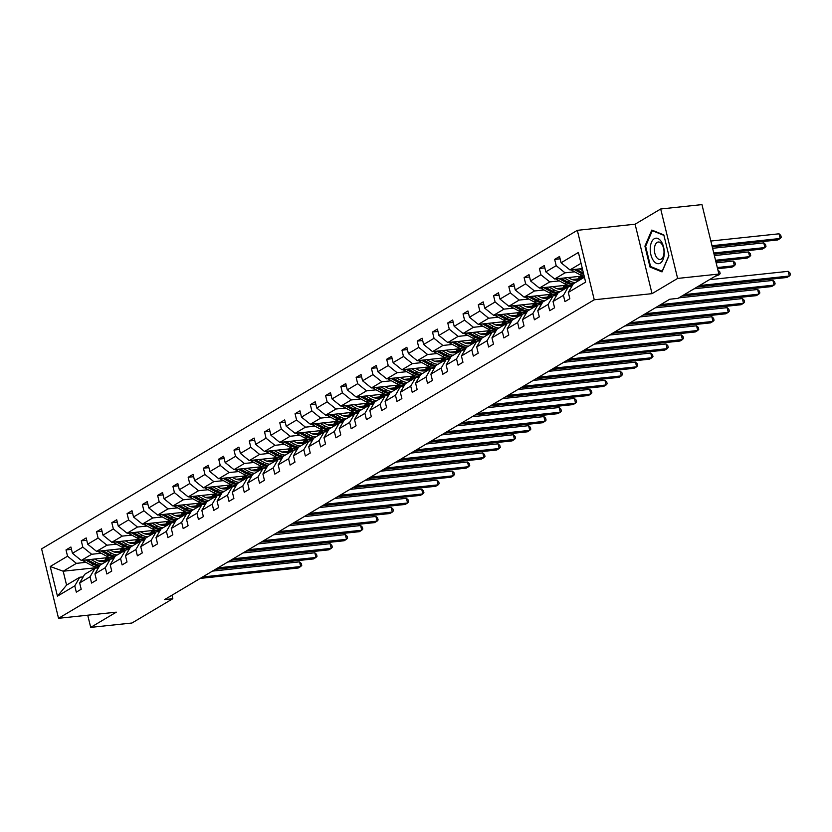 <?xml version="1.0" encoding="UTF-8"?>
<svg xmlns="http://www.w3.org/2000/svg" width="832" height="832" viewBox="0 0 832 832"><rect width="100%" height="100%" fill="white"/><g stroke="black" fill="none" stroke-linecap="round" stroke-linejoin="round"><path stroke-width="1.25" d="M577.325 230.339L41.6 548.86L58.531 618.301L594.256 299.78L577.325 230.339L635.097 224.203L652.028 293.654L677.622 278.429L660.691 208.988L635.097 224.203M660.691 208.988L701.958 204.61L718.89 274.05L677.622 278.429M87.724 615.202L90.698 627.39L131.966 623.012L172.827 598.718L171.974 595.192M104.832 560.342L98.686 560.986M85.956 562.338L76.398 563.358L63.18 571.21L50.222 566.509L67.548 556.213L66.009 549.921L71.469 549.338M98.675 567.445L63.18 571.21L66.57 585.104L79.778 577.242L83.2 576.878M76.398 563.358L67.548 556.213M101.223 553.259L91.666 554.278L81.297 560.446L72.436 553.301L70.907 547.009L66.009 549.921M72.436 553.301L82.815 547.134L81.286 540.842L86.746 540.259M116.49 544.18L106.943 545.199L96.564 551.366L87.703 544.222L86.174 537.93L81.286 540.842M87.703 544.222L98.082 538.054L96.554 531.762L102.014 531.18M131.758 535.101L122.21 536.12L111.831 542.287L102.981 535.142L101.442 528.85L96.554 531.762M102.981 535.142L113.35 528.975L111.821 522.683L117.281 522.101M147.035 526.022L137.478 527.041L127.098 533.208L118.248 526.063L116.719 519.771L111.821 522.683M118.248 526.063L128.627 519.896L127.088 513.604L132.558 513.022M162.302 516.942L152.745 517.962L142.376 524.129L133.515 516.984L131.986 510.692L127.088 513.604M133.515 516.984L143.894 510.817L142.366 504.525L147.826 503.942M177.57 507.874L168.022 508.882L157.643 515.05L148.793 507.905L147.254 501.613L142.366 504.525M148.793 507.905L159.162 501.738L157.633 495.446L163.093 494.863M192.847 498.794L183.29 499.803L172.91 505.97L164.06 498.826L162.531 492.534L157.633 495.446M164.06 498.826L174.439 492.658L172.9 486.366L178.36 485.784M208.114 489.715L198.557 490.724L188.188 496.891L179.327 489.746L177.798 483.454L172.9 486.366M179.327 489.746L189.706 483.579L188.167 477.287L193.638 476.705M223.382 480.636L213.824 481.645L203.455 487.812L194.594 480.667L193.066 474.375L188.167 477.287M194.594 480.667L204.974 474.5L203.445 468.208L208.905 467.636M238.649 471.557L229.102 472.566L218.722 478.733L209.872 471.588L208.333 465.296L203.445 468.208M209.872 471.588L220.241 465.421L218.712 459.129L224.172 458.557M253.926 462.478L244.369 463.486L233.99 469.654L225.139 462.509L223.61 456.217L218.712 459.129M225.139 462.509L235.518 456.342L233.979 450.05L239.45 449.478M269.194 453.398L259.636 454.407L249.267 460.574L240.406 453.43L238.878 447.138L233.979 450.05M240.406 453.43L250.786 447.262L249.257 440.97L254.717 440.398M284.461 444.319L274.914 445.328L264.534 451.495L255.684 444.35L254.145 438.069L249.257 440.97M255.684 444.35L266.053 438.183L264.524 431.891L269.984 431.319M299.728 435.24L290.181 436.249L279.802 442.416L270.951 435.271L269.412 428.99L264.524 431.891M270.951 435.271L281.33 429.104L279.791 422.812L285.251 422.24M315.006 426.161L305.448 427.17L295.069 433.337L286.218 426.192L284.69 419.91L279.791 422.812M286.218 426.192L296.598 420.025L295.058 413.733L300.529 413.161M330.273 417.082L320.715 418.09L310.346 424.258L301.486 417.113L299.957 410.831L295.058 413.733M301.486 417.113L311.865 410.946L310.336 404.654L315.796 404.082M345.54 408.002L335.993 409.011L325.614 415.178L316.763 408.034L315.224 401.752L310.336 404.654M316.763 408.034L327.132 401.866L325.603 395.574L331.063 395.002M360.818 398.923L351.26 399.932L340.881 406.099L332.03 398.954L330.502 392.673L325.603 395.574M332.03 398.954L342.41 392.787L340.87 386.495L346.341 385.923M376.085 389.844L366.527 390.853L356.158 397.02L347.298 389.875L345.769 383.594L340.87 386.495M347.298 389.875L357.677 383.708L356.148 377.416L361.608 376.844M391.352 380.765L381.805 381.774L371.426 387.941L362.575 380.796L361.036 374.514L356.148 377.416M362.575 380.796L372.944 374.629L371.415 368.337L376.875 367.765M406.619 371.686L397.072 372.694L386.693 378.862L377.842 371.717L376.303 365.435L371.415 368.337M377.842 371.717L388.222 365.55L386.682 359.268L392.142 358.686M421.897 362.606L412.339 363.615L401.96 369.782L393.11 362.638L391.581 356.356L386.682 359.268M393.11 362.638L403.489 356.47L401.95 350.189L407.42 349.606M437.164 353.527L427.606 354.536L417.238 360.714L408.377 353.558L406.848 347.277L401.95 350.189M408.377 353.558L418.756 347.391L417.227 341.11L422.687 340.527M452.431 344.448L442.884 345.457L432.505 351.634L423.654 344.479L422.115 338.198L417.227 341.11M423.654 344.479L434.023 338.312L432.494 332.03L437.954 331.448M467.709 335.369L458.151 336.378L447.772 342.555L438.922 335.4L437.393 329.118L432.494 332.03M438.922 335.4L449.301 329.233L447.762 322.951L453.222 322.369M482.976 326.29L473.418 327.298L463.05 333.476L454.189 326.321L452.66 320.039L447.762 322.951M454.189 326.321L464.568 320.154L463.039 313.872L468.499 313.29M498.243 317.21L488.696 318.219L478.317 324.397L469.466 317.242L467.927 310.96L463.039 313.872M469.466 317.242L479.835 311.074L478.306 304.793L483.766 304.21M513.51 308.131L503.963 309.14L493.584 315.318L484.734 308.162L483.194 301.881L478.306 304.793M484.734 308.162L495.102 301.995L493.574 295.714L499.034 295.131M528.788 299.052L519.23 300.061L508.851 306.238L500.001 299.083L498.472 292.802L493.574 295.714M500.001 299.083L510.38 292.916L508.841 286.634L514.311 286.052M544.055 289.973L534.498 290.982L524.129 297.159L515.268 290.004L513.739 283.722L508.841 286.634M515.268 290.004L525.647 283.837L524.118 277.555L529.578 276.973M559.322 280.894L549.775 281.913L539.396 288.08L530.546 280.925L529.006 274.643L524.118 277.555M530.546 280.925L540.914 274.758L539.386 268.476L544.846 267.894M574.6 271.814L565.042 272.834L554.663 279.001L545.813 271.846L544.284 265.564L539.386 268.476M545.813 271.846L556.192 265.678L554.653 259.397L560.113 258.814M581.048 263.307L569.941 269.922L561.08 262.777L559.551 256.485L554.653 259.397M561.08 262.777L578.406 252.47L585.634 282.121L568.308 292.427L569.847 298.709L564.949 301.621L563.42 295.339L553.041 301.506L554.57 307.788L549.682 310.7L548.142 304.418L537.774 310.586L539.302 316.867L534.404 319.779L532.875 313.498L522.496 319.665L524.035 325.946L519.137 328.858L517.608 322.577L507.229 328.744L508.768 335.026L503.87 337.938L502.341 331.656L491.962 337.823L493.49 344.105L488.602 347.017L487.063 340.735L476.694 346.902L478.223 353.184L473.325 356.096L471.796 349.804L461.417 355.982L462.956 362.263L458.058 365.175L456.529 358.883L446.15 365.061L447.678 371.342L442.79 374.254L441.251 367.962L430.882 374.14L432.411 380.422L427.523 383.334L425.984 377.042L415.605 383.219L417.144 389.501L412.246 392.413L410.717 386.121L400.338 392.298L401.877 398.58L396.978 401.492L395.45 395.2L385.07 401.378L386.599 407.659L381.711 410.571L380.172 404.279L369.803 410.457L371.332 416.738L366.434 419.65L364.905 413.358L354.526 419.526L356.065 425.818L351.166 428.73L349.638 422.438L339.258 428.605L340.787 434.897L335.899 437.809L334.36 431.517L323.991 437.684L325.52 443.976L320.632 446.888L319.093 440.596L308.724 446.763L310.253 453.055L305.354 455.967L303.826 449.675L293.446 455.842L294.986 462.134L290.087 465.046L288.558 458.754L278.179 464.922L279.708 471.214L274.82 474.126L273.281 467.834L262.912 474.001L264.441 480.293L259.542 483.205L258.014 476.913L247.634 483.08L249.174 489.372L244.275 492.284L242.746 485.992L232.367 492.159L233.896 498.451L229.008 501.363L227.469 495.071L217.1 501.238L218.629 507.53L213.741 510.442L212.202 504.15L201.833 510.318L203.362 516.61L198.463 519.522L196.934 513.23L186.555 519.397L188.094 525.689L183.196 528.601L181.667 522.309L171.288 528.476L172.817 534.768L167.929 537.68L166.39 531.388L156.021 537.555L157.55 543.847L152.651 546.759L151.122 540.467L140.743 546.634L142.282 552.926L137.384 555.838L135.855 549.546L125.476 555.714L127.015 562.006L122.117 564.918L120.588 558.626L110.209 564.793L111.738 571.085L106.85 573.986L105.31 567.705L94.942 573.872L96.47 580.164L91.572 583.066L90.043 576.784L79.664 582.951L81.203 589.243L76.305 592.145L74.776 585.863L57.45 596.159L50.222 566.509M718.89 274.05L678.018 298.355L669.76 299.229L164.58 599.591L172.827 598.718M79.664 582.951L84.677 574.33L95.056 568.162L98.467 567.798M95.056 568.162L90.043 576.784M109.647 557.44L81.297 560.446M120.099 551.262L113.953 551.907M91.666 554.278L82.815 547.134M94.942 573.872L99.944 565.25L110.323 559.083L113.734 558.719M110.323 559.083L105.31 567.705M124.925 548.361L96.564 551.366M135.377 542.183L129.23 542.838M106.943 545.199L98.082 538.054M110.209 564.793L115.222 556.171L125.59 550.004L129.002 549.64M125.59 550.004L120.588 558.626M140.192 539.282L111.831 542.287M150.644 533.104L144.498 533.759M122.21 536.12L113.35 528.975M125.476 555.714L130.489 547.102L140.868 540.925L144.279 540.571M140.868 540.925L135.855 549.546M155.459 530.202L127.098 533.208M165.911 524.025L159.765 524.68M137.478 527.041L128.627 519.896M140.743 546.634L145.756 538.023L156.135 531.846L159.546 531.492M156.135 531.846L151.122 540.467M170.726 521.123L142.376 524.129M181.189 514.946L175.042 515.601M152.745 517.962L143.894 510.817M156.021 537.555L161.023 528.944L171.402 522.766L174.814 522.413M171.402 522.766L166.39 531.388M186.004 512.044L157.643 515.05M196.456 505.866L190.31 506.522M168.022 508.882L159.162 501.738M171.288 528.476L176.301 519.865L186.67 513.687L190.091 513.334M186.67 513.687L181.667 522.309M201.271 502.965L172.91 505.97M211.723 496.787L205.577 497.442M183.29 499.803L174.439 492.658M186.555 519.397L191.568 510.786L201.947 504.608L205.358 504.254M201.947 504.608L196.934 513.23M216.538 493.886L188.188 496.891M226.99 487.708L220.844 488.363M198.557 490.724L189.706 483.579M201.833 510.318L206.835 501.706L217.214 495.529L220.626 495.175M217.214 495.529L212.202 504.15M231.816 484.806L203.455 487.812M242.268 478.629L236.122 479.284M213.824 481.645L204.974 474.5M217.1 501.238L222.113 492.627L232.482 486.45L235.893 486.096M232.482 486.45L227.469 495.071M247.083 475.727L218.722 478.733M257.535 469.55L251.389 470.205M229.102 472.566L220.241 465.421M232.367 492.159L237.38 483.548L247.759 477.37L251.17 477.017M247.759 477.37L242.746 485.992M262.35 466.648L233.99 469.654M272.802 460.47L266.656 461.126M244.369 463.486L235.518 456.342M247.634 483.08L252.647 474.469L263.026 468.302L266.438 467.938M263.026 468.302L258.014 476.913M277.618 457.569L249.267 460.574M288.08 451.391L281.934 452.046M259.636 454.407L250.786 447.262M262.912 474.001L267.914 465.39L278.294 459.222L281.705 458.858M278.294 459.222L273.281 467.834M292.895 448.49L264.534 451.495M303.347 442.312L297.201 442.967M274.914 445.328L266.053 438.183M278.179 464.922L283.192 456.31L293.561 450.143L296.982 449.779M293.561 450.143L288.558 458.754M308.162 439.41L279.802 442.416M318.614 433.233L312.468 433.888M290.181 436.249L281.33 429.104M293.446 455.842L298.459 447.231L308.838 441.064L312.25 440.7M308.838 441.064L303.826 449.675M323.43 430.331L295.069 433.337M333.882 424.154L327.735 424.809M305.448 427.17L296.598 420.025M308.724 446.763L313.726 438.152L324.106 431.985L327.517 431.621M324.106 431.985L319.093 440.596M338.707 421.252L310.346 424.258M349.159 415.074L343.013 415.73M320.715 418.09L311.865 410.946M323.991 437.684L329.004 429.073L339.373 422.906L342.784 422.542M339.373 422.906L334.36 431.517M353.974 412.173L325.614 415.178M364.426 405.995L358.28 406.65M335.993 409.011L327.132 401.866M339.258 428.605L344.271 419.994L354.65 413.826L358.062 413.462M354.65 413.826L349.638 422.438M369.242 403.094L340.881 406.099M379.694 396.916L373.547 397.571M351.26 399.932L342.41 392.787M354.526 419.526L359.538 410.914L369.918 404.747L373.329 404.383M369.918 404.747L364.905 413.358M384.509 394.014L356.158 397.02M394.971 387.837L388.825 388.492M366.527 390.853L357.677 383.708M369.803 410.457L374.806 401.835L385.185 395.668L388.596 395.304M385.185 395.668L380.172 404.279M399.786 384.935L371.426 387.941M410.238 378.758L404.092 379.413M381.805 381.774L372.944 374.629M385.07 401.378L390.083 392.756L400.452 386.589L403.874 386.225M400.452 386.589L395.45 395.2M415.054 375.856L386.693 378.862M425.506 369.678L419.359 370.334M397.072 372.694L388.222 365.55M400.338 392.298L405.35 383.677L415.73 377.51L419.141 377.146M415.73 377.51L410.717 386.121M430.321 366.777L401.96 369.782M440.773 360.599L434.626 361.254M412.339 363.615L403.489 356.47M415.605 383.219L420.618 374.598L430.997 368.43L434.408 368.066M430.997 368.43L425.984 377.042M445.598 357.698L417.238 360.714M456.05 351.52L449.904 352.175M427.606 354.536L418.756 347.391M430.882 374.14L435.895 365.518L446.264 359.351L449.675 358.987M446.264 359.351L441.251 367.962M460.866 348.618L432.505 351.634M471.318 342.441L465.171 343.096M442.884 345.457L434.023 338.312M446.15 365.061L451.162 356.439L461.542 350.272L464.953 349.908M461.542 350.272L456.529 358.883M476.133 339.539L447.772 342.555M486.585 333.362L480.438 334.017M458.151 336.378L449.301 329.233M461.417 355.982L466.43 347.36L476.809 341.193L480.22 340.829M476.809 341.193L471.796 349.804M491.4 330.46L463.05 333.476M501.852 324.282L495.716 324.938M473.418 327.298L464.568 320.154M476.694 346.902L481.697 338.281L492.076 332.114L495.487 331.75M492.076 332.114L487.063 340.735M506.678 321.381L478.317 324.397M517.13 315.203L510.983 315.858M488.696 318.219L479.835 311.074M491.962 337.823L496.974 329.202L507.343 323.034L510.765 322.67M507.343 323.034L502.341 331.656M521.945 312.302L493.584 315.318M532.397 306.124L526.25 306.779M503.963 309.14L495.102 301.995M507.229 328.744L512.242 320.122L522.621 313.955L526.032 313.591M522.621 313.955L517.608 322.577M537.212 303.222L508.851 306.238M547.664 297.045L541.518 297.7M519.23 300.061L510.38 292.916M522.496 319.665L527.509 311.043L537.888 304.876L541.299 304.512M537.888 304.876L532.875 313.498M552.479 294.143L524.129 297.159M562.942 287.966L556.795 288.621M534.498 290.982L525.647 283.837M537.774 310.586L542.786 301.964L553.155 295.797L556.566 295.433M553.155 295.797L548.142 304.418M567.757 285.064L539.396 288.08M578.209 278.886L572.062 279.542M549.775 281.913L540.914 274.758M553.041 301.506L558.054 292.885L568.422 286.718L571.844 286.354M568.422 286.718L563.42 295.339M583.024 275.985L554.663 279.001M565.042 272.834L556.192 265.678M568.308 292.427L573.321 283.806L584.438 277.202M90.698 627.39L116.293 612.165L58.531 618.301M652.028 293.654L594.256 299.78M582.338 268.601L569.941 269.922M79.778 577.242L74.776 585.863M57.45 596.159L66.57 585.104M650.021 267.062L662.022 271.898L668.918 255.83L663.822 234.915L651.82 230.069L644.925 246.147L650.021 267.062L651.508 266.895M645.715 246.064L644.925 246.147M699.546 285.553L789.329 276.026L786.885 277.482L697.102 287.009M709.405 279.698L788.185 271.336L789.329 276.026L790.4 274.83L789.942 272.948L788.185 271.336M571.126 269.797A5.231 4.264 59.3 0 0 572.114 270.473L580.081 274.789A15.09 12.324 59.3 0 0 584.21 276.266M579.488 268.902L582.858 270.733M574.163 269.474L581.942 273.686A15.09 12.324 59.3 0 0 583.783 274.518M712.265 246.886L777.733 239.949L780.177 238.493L779.033 233.802L710.84 241.03M583.45 273.156A15.09 12.324 -120.7 0 1 583.118 272.979L576.222 269.256M779.033 233.802L780.79 235.414L781.248 237.297L780.177 238.493L711.984 245.721M684.278 294.632L774.062 285.106L771.618 286.562L681.824 296.088M694.127 288.777L772.918 280.415L774.062 285.106L775.133 283.91L774.675 282.027L772.918 280.415M660.754 304.585L758.794 294.185L756.34 295.641L658.31 306.041M678.86 297.846L757.65 289.494L758.794 294.185L759.855 292.989L759.398 291.106L757.65 289.494M555.859 278.876A5.231 4.264 59.3 0 0 556.847 279.552L564.814 283.868A15.09 12.324 59.3 0 0 572.343 285.48M577.408 280.01A12.532 10.234 59.3 0 0 579.27 276.39M564.221 277.982L569.712 280.956A15.09 12.324 59.3 0 0 575.328 282.62M568.131 277.566L570.388 278.793A12.532 10.234 59.3 0 0 580.112 278.98A12.532 10.234 59.3 0 0 583.086 276.006M558.896 278.554L566.675 282.766A15.09 12.324 59.3 0 0 572.957 284.44M580.83 276.224A12.532 10.234 -120.7 0 1 578.5 279.729M714.033 254.166L762.466 249.028L764.91 247.572L763.766 242.882L712.608 248.3M573.466 283.722A15.09 12.324 -120.7 0 1 567.85 282.058L560.955 278.335M579.145 279.479A12.532 10.234 59.3 0 0 581.745 276.12M763.766 242.882L765.523 244.494L765.981 246.366L764.91 247.572L713.752 253.001M540.592 287.955A5.231 4.264 59.3 0 0 541.57 288.631L549.546 292.947A15.09 12.324 59.3 0 0 557.076 294.559M562.141 289.089A12.532 10.234 59.3 0 0 564.002 285.47M548.954 287.061L554.434 290.035A15.09 12.324 59.3 0 0 560.05 291.699M569.806 286.572A15.09 12.324 59.3 0 0 570.346 285.522M552.864 286.645L555.121 287.872A12.532 10.234 59.3 0 0 564.845 288.059A12.532 10.234 59.3 0 0 567.819 285.085M543.629 287.633L551.408 291.845A15.09 12.324 59.3 0 0 557.679 293.519M565.552 285.303A12.532 10.234 -120.7 0 1 563.233 288.808M715.811 261.435L747.198 258.107L749.642 256.651L748.498 251.961L714.376 255.58M558.199 292.802A15.09 12.324 -120.7 0 1 552.583 291.138L545.688 287.414M563.878 288.558A12.532 10.234 59.3 0 0 566.478 285.199M748.498 251.961L750.256 253.573L750.714 255.445L749.642 256.651L715.52 260.27M664.248 253.77A12.823 6.926 -96.1 0 0 657.862 238.493A12.823 6.926 -96.1 0 0 650.25 248.123A12.823 6.926 -96.1 0 0 656.646 263.401A12.823 6.926 -96.1 0 0 664.248 253.77M663.998 252.678A8.778 4.742 -96.1 0 0 658.278 242.008A8.778 4.742 -96.1 0 0 654.41 248.81A8.778 4.742 -96.1 0 0 660.13 259.47A8.778 4.742 -96.1 0 0 663.998 252.678M668.876 255.642L662.189 271.211L650.572 266.521L645.632 246.262L652.309 230.682L663.936 235.373M653.13 230.599L652.309 230.682M645.486 313.664L743.517 303.264L741.073 304.72L643.032 315.12M655.335 307.809L742.373 298.574L743.517 303.264L744.588 302.068L744.13 300.186L742.373 298.574M525.325 297.024A5.231 4.264 59.3 0 0 526.302 297.71L534.279 302.026A15.09 12.324 59.3 0 0 541.809 303.638M546.874 298.168A12.532 10.234 59.3 0 0 548.735 294.549M533.676 296.14L539.167 299.114A15.09 12.324 59.3 0 0 544.783 300.778M554.528 295.651A15.09 12.324 59.3 0 0 555.079 294.601M537.586 295.724L539.854 296.951A12.532 10.234 59.3 0 0 549.567 297.138A12.532 10.234 59.3 0 0 552.542 294.164M528.351 296.712L536.13 300.924A15.09 12.324 59.3 0 0 542.412 302.598M550.285 294.382A12.532 10.234 -120.7 0 1 547.955 297.887M717.579 268.705L731.921 267.186L734.375 265.73L733.231 261.04L716.154 262.85M542.922 301.881A15.09 12.324 -120.7 0 1 537.306 300.217L530.421 296.494M548.6 297.638A12.532 10.234 59.3 0 0 551.21 294.278M733.231 261.04L734.978 262.652L735.436 264.524L734.375 265.73L717.298 267.54M630.209 322.743L728.25 312.343L725.806 313.799L627.765 324.199M640.068 316.888L727.106 307.653L728.25 312.343L729.321 311.147L728.863 309.265L727.106 307.653M510.047 306.103A5.231 4.264 59.3 0 0 511.035 306.79L519.002 311.106A15.09 12.324 59.3 0 0 526.542 312.718M531.596 307.247A12.532 10.234 59.3 0 0 533.468 303.628M518.409 305.219L523.9 308.194A15.09 12.324 59.3 0 0 529.516 309.858M539.261 304.73A15.09 12.324 59.3 0 0 539.812 303.68M522.319 304.803L524.576 306.03A12.532 10.234 59.3 0 0 534.3 306.218A12.532 10.234 59.3 0 0 537.274 303.243M513.084 305.791L520.863 309.993A15.09 12.324 59.3 0 0 527.145 311.678M535.018 303.462A12.532 10.234 -120.7 0 1 532.688 306.966M714.844 276.453L719.098 274.81L717.922 270.119M527.654 310.96A15.09 12.324 -120.7 0 1 522.038 309.296L515.143 305.562M533.333 306.717A12.532 10.234 59.3 0 0 535.943 303.358M717.954 270.119L719.711 271.731L720.169 273.603L719.098 274.81L717.298 274.997M614.942 331.822L712.982 321.422L710.538 322.878L612.498 333.278M624.801 325.967L711.838 316.732L712.982 321.422L714.054 320.226L713.596 318.344L711.838 316.732M494.78 315.182A5.231 4.264 59.3 0 0 495.768 315.869L503.734 320.185A15.09 12.324 59.3 0 0 511.264 321.797M516.329 316.326A12.532 10.234 59.3 0 0 518.19 312.707M503.142 314.298L508.633 317.273A15.09 12.324 59.3 0 0 514.249 318.937M523.994 313.81A15.09 12.324 59.3 0 0 524.545 312.759M507.052 313.882L509.309 315.11A12.532 10.234 59.3 0 0 519.033 315.297A12.532 10.234 59.3 0 0 522.007 312.322M497.817 314.86L505.596 319.072A15.09 12.324 59.3 0 0 511.878 320.757M519.74 312.541A12.532 10.234 -120.7 0 1 517.421 316.046M512.387 320.039A15.09 12.324 -120.7 0 1 506.771 318.375L499.876 314.642M518.066 315.796A12.532 10.234 59.3 0 0 520.666 312.437M599.674 340.902L697.715 330.502L695.261 331.958L597.23 342.358M609.523 335.046L696.571 325.811L697.715 330.502L698.776 329.306L698.318 327.423L696.571 325.811M479.513 324.262A5.231 4.264 59.3 0 0 480.49 324.948L488.467 329.264A15.09 12.324 59.3 0 0 495.997 330.876M501.062 325.406A12.532 10.234 59.3 0 0 502.923 321.786M487.864 323.378L493.355 326.352A15.09 12.324 59.3 0 0 498.971 328.016M508.716 322.889A15.09 12.324 59.3 0 0 509.267 321.838M491.785 322.962L494.042 324.189A12.532 10.234 59.3 0 0 503.755 324.376A12.532 10.234 59.3 0 0 506.74 321.402M482.55 323.939L490.329 328.151A15.09 12.324 59.3 0 0 496.6 329.836M504.473 321.62A12.532 10.234 -120.7 0 1 502.143 325.125M497.11 329.118A15.09 12.324 -120.7 0 1 491.494 327.454L484.609 323.721M502.798 324.875A12.532 10.234 59.3 0 0 505.398 321.516M584.407 349.981L682.438 339.581L679.994 341.037L581.953 351.437M594.256 344.126L681.294 334.89L682.438 339.581L683.509 338.385L683.051 336.502L681.294 334.89M464.235 333.341A5.231 4.264 59.3 0 0 465.223 334.027L473.19 338.343A15.09 12.324 59.3 0 0 480.73 339.955M485.794 334.485A12.532 10.234 59.3 0 0 487.656 330.866M472.597 332.457L478.088 335.431A15.09 12.324 59.3 0 0 483.704 337.095M493.449 331.968A15.09 12.324 59.3 0 0 494 330.918M476.507 332.041L478.764 333.268A12.532 10.234 59.3 0 0 488.488 333.455A12.532 10.234 59.3 0 0 491.462 330.481M467.272 333.018L475.051 337.23A15.09 12.324 59.3 0 0 481.333 338.915M489.206 330.699A12.532 10.234 -120.7 0 1 486.876 334.204M481.842 338.198A15.09 12.324 -120.7 0 1 476.226 336.534L469.331 332.8M487.521 333.954A12.532 10.234 59.3 0 0 490.131 330.595M569.13 359.06L667.17 348.66L664.726 350.116L566.686 360.516M578.989 353.205L666.026 343.97L667.17 348.66L668.242 347.464L667.784 345.582L666.026 343.97M448.968 342.42A5.231 4.264 59.3 0 0 449.956 343.106L457.922 347.422A15.09 12.324 59.3 0 0 465.462 349.034M470.517 343.564A12.532 10.234 59.3 0 0 472.389 339.945M457.33 341.536L462.821 344.51A15.09 12.324 59.3 0 0 468.437 346.174M478.182 341.047A15.09 12.324 59.3 0 0 478.733 339.997M461.24 341.12L463.497 342.347A12.532 10.234 59.3 0 0 473.221 342.534A12.532 10.234 59.3 0 0 476.195 339.56M452.005 342.098L459.784 346.31A15.09 12.324 59.3 0 0 466.066 347.994M473.938 339.778A12.532 10.234 -120.7 0 1 471.609 343.283M466.575 347.277A15.09 12.324 -120.7 0 1 460.959 345.613L454.064 341.879M472.254 343.034A12.532 10.234 59.3 0 0 474.854 339.674M657.166 307.611L656.978 306.831M657.176 306.706L658.06 307.518M553.862 368.139L651.903 357.739L649.449 359.195L551.418 369.595M563.711 362.284L650.759 353.049L651.903 357.739L652.964 356.543L652.506 354.661L650.759 353.049M433.701 351.499A5.231 4.264 59.3 0 0 434.678 352.186L442.655 356.502A15.09 12.324 59.3 0 0 450.185 358.114M455.25 352.643A12.532 10.234 59.3 0 0 457.111 349.024M442.062 350.615L447.543 353.59A15.09 12.324 59.3 0 0 453.159 355.243M462.914 350.126A15.09 12.324 59.3 0 0 463.455 349.076M445.973 350.199L448.23 351.426A12.532 10.234 59.3 0 0 457.954 351.614A12.532 10.234 59.3 0 0 460.928 348.639M436.738 351.177L444.517 355.389A15.09 12.324 59.3 0 0 450.788 357.074M458.661 348.858A12.532 10.234 -120.7 0 1 456.342 352.362M451.308 356.356A15.09 12.324 -120.7 0 1 445.692 354.692L438.797 350.958M456.986 352.113A12.532 10.234 59.3 0 0 459.586 348.754M641.898 316.69L641.701 315.91M641.909 315.786L642.782 316.597M538.595 377.218L636.626 366.818L634.182 368.274L536.141 378.674M548.444 371.353L635.482 362.128L636.626 366.818L637.697 365.622L637.239 363.74L635.482 362.128M418.434 360.578A5.231 4.264 59.3 0 0 419.411 361.265L427.388 365.581A15.09 12.324 59.3 0 0 434.918 367.193M439.982 361.722A12.532 10.234 59.3 0 0 441.844 358.093M426.785 359.694L432.276 362.669A15.09 12.324 59.3 0 0 437.892 364.322M447.637 359.206A15.09 12.324 59.3 0 0 448.188 358.155M430.695 359.278L432.962 360.506A12.532 10.234 59.3 0 0 442.676 360.693A12.532 10.234 59.3 0 0 445.65 357.718M421.46 360.256L429.239 364.468A15.09 12.324 59.3 0 0 435.521 366.153M443.394 357.937A12.532 10.234 -120.7 0 1 441.064 361.431M436.03 365.435A15.09 12.324 -120.7 0 1 430.414 363.771L423.53 360.038M441.719 361.192A12.532 10.234 59.3 0 0 444.319 357.833M626.621 325.77L626.434 324.99M626.642 324.865L627.515 325.676M523.318 386.298L621.358 375.898L618.914 377.354L520.874 387.754M533.177 380.432L620.214 371.207L621.358 375.898L622.43 374.702L621.972 372.819L620.214 371.207M403.156 369.658A5.231 4.264 59.3 0 0 404.144 370.344L412.11 374.66A15.09 12.324 59.3 0 0 419.65 376.272M424.705 370.802A12.532 10.234 59.3 0 0 426.577 367.172M411.518 368.774L417.009 371.748A15.09 12.324 59.3 0 0 422.625 373.402M432.37 368.285A15.09 12.324 59.3 0 0 432.921 367.234M415.428 368.358L417.685 369.585A12.532 10.234 59.3 0 0 427.409 369.772A12.532 10.234 59.3 0 0 430.383 366.798M406.193 369.335L413.972 373.547A15.09 12.324 59.3 0 0 420.254 375.232M428.126 367.016A12.532 10.234 -120.7 0 1 425.797 370.51M420.763 374.514A15.09 12.324 -120.7 0 1 415.147 372.85L408.252 369.117M426.442 370.271A12.532 10.234 59.3 0 0 429.052 366.912M611.354 334.849L611.166 334.069M611.364 333.944L612.248 334.755M508.05 395.377L606.091 384.977L603.647 386.433L505.606 396.833M517.91 389.511L604.947 380.286L606.091 384.977L607.162 383.781L606.705 381.898L604.947 380.286M387.889 378.737A5.231 4.264 59.3 0 0 388.877 379.423L396.843 383.739A15.09 12.324 59.3 0 0 404.373 385.351M409.438 379.881A12.532 10.234 59.3 0 0 411.299 376.251M396.25 377.853L401.742 380.827A15.09 12.324 59.3 0 0 407.358 382.481M417.102 377.364A15.09 12.324 59.3 0 0 417.654 376.314M400.161 377.437L402.418 378.664A12.532 10.234 59.3 0 0 412.142 378.851A12.532 10.234 59.3 0 0 415.116 375.877M390.926 378.414L398.705 382.626A15.09 12.324 59.3 0 0 404.986 384.311M412.859 376.095A12.532 10.234 -120.7 0 1 410.53 379.59M405.496 383.594A15.09 12.324 -120.7 0 1 399.88 381.93L392.985 378.196M411.174 379.35A12.532 10.234 59.3 0 0 413.774 375.991M596.086 343.928L595.889 343.148M596.097 343.023L596.97 343.834M492.783 404.456L590.824 394.056L588.37 395.512L490.339 405.912M502.632 398.59L589.68 389.366L590.824 394.056L591.885 392.85L591.427 390.978L589.68 389.366M372.622 387.816A5.231 4.264 59.3 0 0 373.599 388.502L381.576 392.818A15.09 12.324 59.3 0 0 389.106 394.43M394.17 388.96A12.532 10.234 59.3 0 0 396.032 385.33M380.973 386.932L386.464 389.906A15.09 12.324 59.3 0 0 392.08 391.56M401.825 386.443A15.09 12.324 59.3 0 0 402.376 385.393M384.894 386.516L387.15 387.743A12.532 10.234 59.3 0 0 396.874 387.93A12.532 10.234 59.3 0 0 399.849 384.956M375.658 387.494L383.438 391.706A15.09 12.324 59.3 0 0 389.709 393.39M397.582 385.174A12.532 10.234 -120.7 0 1 395.252 388.669M390.218 392.673A15.09 12.324 -120.7 0 1 384.613 391.009L377.718 387.275M395.907 388.43A12.532 10.234 59.3 0 0 398.507 385.07M580.809 353.007L580.622 352.227M580.83 352.102L581.703 352.914M477.516 413.535L575.546 403.135L573.102 404.591L475.062 414.991M487.365 407.67L574.402 398.445L575.546 403.135L576.618 401.929L576.16 400.057L574.402 398.445M357.344 396.895A5.231 4.264 59.3 0 0 358.332 397.582L366.298 401.898A15.09 12.324 59.3 0 0 373.838 403.51M378.903 398.039A12.532 10.234 59.3 0 0 380.765 394.41M365.706 396.011L371.197 398.986A15.09 12.324 59.3 0 0 376.813 400.639M386.558 395.522A15.09 12.324 59.3 0 0 387.109 394.472M369.616 395.595L371.873 396.822A12.532 10.234 59.3 0 0 381.597 397.01A12.532 10.234 59.3 0 0 384.571 394.035M360.381 396.573L368.16 400.785A15.09 12.324 59.3 0 0 374.442 402.47M382.314 394.254A12.532 10.234 -120.7 0 1 379.985 397.748M374.951 401.752A15.09 12.324 -120.7 0 1 369.335 400.088L362.44 396.354M380.63 397.509A12.532 10.234 59.3 0 0 383.24 394.15M565.542 362.086L565.354 361.306M565.562 361.182L566.436 361.993M462.238 422.614L560.279 412.214L557.835 413.67L459.794 424.07M472.098 416.749L559.135 407.524L560.279 412.214L561.35 411.008L560.893 409.136L559.135 407.524M342.077 405.974A5.231 4.264 59.3 0 0 343.065 406.661L351.031 410.977A15.09 12.324 59.3 0 0 358.571 412.589M363.626 407.118A12.532 10.234 59.3 0 0 365.498 403.489M350.438 405.09L355.93 408.065A15.09 12.324 59.3 0 0 361.546 409.718M371.29 404.602A15.09 12.324 59.3 0 0 371.842 403.551M354.349 404.674L356.606 405.902A12.532 10.234 59.3 0 0 366.33 406.089A12.532 10.234 59.3 0 0 369.304 403.114M345.114 405.652L352.893 409.864A15.09 12.324 59.3 0 0 359.174 411.549M367.047 403.333A12.532 10.234 -120.7 0 1 364.718 406.827M359.684 410.831A15.09 12.324 -120.7 0 1 354.068 409.167L347.173 405.434M365.362 406.588A12.532 10.234 59.3 0 0 367.962 403.229M550.274 371.166L550.087 370.386M550.285 370.261L551.169 371.072M446.971 431.694L545.012 421.294L542.558 422.75L444.527 433.15M456.83 425.828L543.868 416.603L545.012 421.294L546.083 420.087L545.626 418.215L543.868 416.603M326.81 415.054A5.231 4.264 59.3 0 0 327.798 415.74L335.764 420.056A15.09 12.324 59.3 0 0 343.294 421.668M348.358 416.198A12.532 10.234 59.3 0 0 350.22 412.568M335.171 414.17L340.662 417.144A15.09 12.324 59.3 0 0 346.268 418.798M356.023 413.681A15.09 12.324 59.3 0 0 356.574 412.63M339.082 413.754L341.338 414.981A12.532 10.234 59.3 0 0 351.062 415.168A12.532 10.234 59.3 0 0 354.037 412.194M329.846 414.731L337.626 418.943A15.09 12.324 59.3 0 0 343.897 420.628M351.77 412.412A12.532 10.234 -120.7 0 1 349.45 415.906M344.417 419.91A15.09 12.324 -120.7 0 1 338.801 418.246L331.906 414.513M350.095 415.657A12.532 10.234 59.3 0 0 352.695 412.308M535.007 380.245L534.81 379.465M535.018 379.34L535.891 380.151M431.704 440.773L529.734 430.373L527.29 431.829L429.25 442.229M441.553 434.907L528.601 425.672L529.734 430.373L530.806 429.166L530.348 427.294L528.601 425.672M311.542 424.133A5.231 4.264 59.3 0 0 312.52 424.819L320.497 429.135A15.09 12.324 59.3 0 0 328.026 430.747M333.091 425.277A12.532 10.234 59.3 0 0 334.953 421.647M319.894 423.249L325.385 426.223A15.09 12.324 59.3 0 0 331.001 427.877M340.746 422.76A15.09 12.324 59.3 0 0 341.297 421.71M323.804 422.833L326.071 424.06A12.532 10.234 59.3 0 0 335.785 424.247A12.532 10.234 59.3 0 0 338.759 421.273M314.569 423.81L322.348 428.022A15.09 12.324 59.3 0 0 328.63 429.707M336.502 421.491A12.532 10.234 -120.7 0 1 334.173 424.986M329.139 428.99A15.09 12.324 -120.7 0 1 323.523 427.326L316.638 423.592M334.828 424.736A12.532 10.234 59.3 0 0 337.428 421.387M519.73 389.324L519.542 388.544M519.75 388.419L520.624 389.23M416.426 449.852L514.467 439.452L512.023 440.908L413.982 451.308M426.286 443.986L513.323 434.751L514.467 439.452L515.538 438.246L515.081 436.374L513.323 434.751M296.265 433.212A5.231 4.264 59.3 0 0 297.253 433.898L305.219 438.204A15.09 12.324 59.3 0 0 312.759 439.826M317.824 434.356A12.532 10.234 59.3 0 0 319.686 430.726M304.626 432.328L310.118 435.302A15.09 12.324 59.3 0 0 315.734 436.956M325.478 431.839A15.09 12.324 59.3 0 0 326.03 430.789M308.537 431.912L310.794 433.139A12.532 10.234 59.3 0 0 320.518 433.326A12.532 10.234 59.3 0 0 323.492 430.352M299.302 432.89L307.081 437.102A15.09 12.324 59.3 0 0 313.362 438.786M321.235 430.56A12.532 10.234 -120.7 0 1 318.906 434.065M313.872 438.069A15.09 12.324 -120.7 0 1 308.256 436.405L301.361 432.671M319.55 433.815A12.532 10.234 59.3 0 0 322.161 430.466M504.462 398.403L504.275 397.623M504.483 397.498L505.357 398.31M401.159 458.931L499.2 448.531L496.756 449.987L398.715 460.387M411.018 453.066L498.056 443.83L499.2 448.531L500.271 447.325L499.814 445.453L498.056 443.83M280.998 442.291A5.231 4.264 59.3 0 0 281.986 442.978L289.952 447.283A15.09 12.324 59.3 0 0 297.482 448.906M302.546 443.435A12.532 10.234 59.3 0 0 304.408 439.806M289.359 441.407L294.85 444.382A15.09 12.324 59.3 0 0 300.466 446.035M310.211 440.918A15.09 12.324 59.3 0 0 310.762 439.868M293.27 440.991L295.526 442.218A12.532 10.234 59.3 0 0 305.25 442.406A12.532 10.234 59.3 0 0 308.225 439.431M284.034 441.969L291.814 446.181A15.09 12.324 59.3 0 0 298.095 447.866M305.968 439.639A12.532 10.234 -120.7 0 1 303.638 443.144M298.605 447.148A15.09 12.324 -120.7 0 1 292.989 445.484L286.094 441.75M304.283 442.894A12.532 10.234 59.3 0 0 306.883 439.546M489.195 407.482L489.008 406.702M489.206 406.578L490.079 407.389M385.892 468.01L483.933 457.61L481.478 459.056L383.448 469.456M395.741 462.145L482.789 452.91L483.933 457.61L484.994 456.404L484.536 454.532L482.789 452.91M265.73 451.37A5.231 4.264 59.3 0 0 266.708 452.046L274.685 456.362A15.09 12.324 59.3 0 0 282.214 457.985M287.279 452.514A12.532 10.234 59.3 0 0 289.141 448.885M274.092 450.486L279.573 453.461A15.09 12.324 59.3 0 0 285.189 455.114M294.944 449.998A15.09 12.324 59.3 0 0 295.485 448.947M278.002 450.07L280.259 451.287A12.532 10.234 59.3 0 0 289.983 451.485A12.532 10.234 59.3 0 0 292.958 448.51M268.767 451.048L276.546 455.26A15.09 12.324 59.3 0 0 282.818 456.945M290.69 448.718A12.532 10.234 -120.7 0 1 288.361 452.223M283.327 456.227A15.09 12.324 -120.7 0 1 277.722 454.563L270.826 450.83M289.016 451.974A12.532 10.234 59.3 0 0 291.616 448.625M473.928 416.562L473.73 415.782M473.938 415.657L474.812 416.468M370.625 477.09L468.655 466.69L466.211 468.135L368.17 478.535M380.474 471.224L467.511 461.989L468.655 466.69L469.726 465.483L469.269 463.611L467.511 461.989M250.453 460.45A5.231 4.264 59.3 0 0 251.441 461.126L259.418 465.442A15.09 12.324 59.3 0 0 266.947 467.064M272.012 461.594A12.532 10.234 59.3 0 0 273.874 457.964M258.814 459.566L264.306 462.54A15.09 12.324 59.3 0 0 269.922 464.194M279.666 459.077A15.09 12.324 59.3 0 0 280.218 458.026M262.725 459.15L264.982 460.366A12.532 10.234 59.3 0 0 274.706 460.564A12.532 10.234 59.3 0 0 277.68 457.59M253.49 460.127L261.269 464.339A15.09 12.324 59.3 0 0 267.55 466.024M275.423 457.798A12.532 10.234 -120.7 0 1 273.094 461.302M268.06 465.306A15.09 12.324 -120.7 0 1 262.444 463.642L255.559 459.909M273.738 461.053A12.532 10.234 59.3 0 0 276.349 457.704M458.65 425.641L458.463 424.861M458.671 424.736L459.545 425.547M355.347 486.169L453.388 475.769L450.944 477.214L352.903 487.614M365.206 480.303L452.244 471.068L453.388 475.769L454.459 474.562L454.002 472.69L452.244 471.068M235.186 469.529A5.231 4.264 59.3 0 0 236.174 470.205L244.14 474.521A15.09 12.324 59.3 0 0 251.68 476.143M256.734 470.673A12.532 10.234 59.3 0 0 258.606 467.043M243.547 468.645L249.038 471.619A15.09 12.324 59.3 0 0 254.654 473.273M264.399 468.146A15.09 12.324 59.3 0 0 264.95 467.106M247.458 468.229L249.714 469.446A12.532 10.234 59.3 0 0 259.438 469.643A12.532 10.234 59.3 0 0 262.413 466.669M238.222 469.206L246.002 473.418A15.09 12.324 59.3 0 0 252.283 475.103M260.156 466.877A12.532 10.234 -120.7 0 1 257.826 470.382M252.793 474.386A15.09 12.324 -120.7 0 1 247.177 472.722L240.282 468.988M258.471 470.132A12.532 10.234 59.3 0 0 261.071 466.783M443.383 434.72L443.196 433.94M443.394 433.815L444.278 434.626M340.08 495.248L438.121 484.848L435.677 486.294L337.636 496.694M349.939 489.382L436.977 480.147L438.121 484.848L439.192 483.642L438.734 481.77L436.977 480.147M219.918 478.608A5.231 4.264 59.3 0 0 220.906 479.284L228.873 483.6A15.09 12.324 59.3 0 0 236.402 485.222M241.467 479.752A12.532 10.234 59.3 0 0 243.329 476.122M228.28 477.724L233.771 480.698A15.09 12.324 59.3 0 0 239.377 482.352M249.132 477.225A15.09 12.324 59.3 0 0 249.683 476.185M232.19 477.308L234.447 478.525A12.532 10.234 59.3 0 0 244.171 478.722A12.532 10.234 59.3 0 0 247.146 475.748M222.955 478.286L230.734 482.498A15.09 12.324 59.3 0 0 237.006 484.182M244.878 475.956A12.532 10.234 -120.7 0 1 242.559 479.461M237.526 483.454A15.09 12.324 -120.7 0 1 231.91 481.801L225.014 478.067M243.204 479.211A12.532 10.234 59.3 0 0 245.804 475.862M428.116 443.799L427.918 443.019M428.126 442.894L429 443.706M324.813 504.317L422.854 493.917L420.399 495.373L322.358 505.773M334.662 498.462L421.71 489.226L422.854 493.917L423.914 492.721L423.457 490.849L421.71 489.226M204.651 487.687A5.231 4.264 59.3 0 0 205.629 488.363L213.606 492.679A15.09 12.324 59.3 0 0 221.135 494.302M226.2 488.831A12.532 10.234 59.3 0 0 228.062 485.202M213.002 486.803L218.494 489.778A15.09 12.324 59.3 0 0 224.11 491.431M233.854 486.304A15.09 12.324 59.3 0 0 234.406 485.254M216.923 486.387L219.18 487.604A12.532 10.234 59.3 0 0 228.894 487.802A12.532 10.234 59.3 0 0 231.878 484.827M207.688 487.365L215.457 491.577A15.09 12.324 59.3 0 0 221.738 493.262M229.611 485.035A12.532 10.234 -120.7 0 1 227.282 488.54M222.248 492.534A15.09 12.324 -120.7 0 1 216.632 490.88L209.747 487.146M227.937 488.29A12.532 10.234 59.3 0 0 230.537 484.942M412.838 452.878L412.651 452.098M412.859 451.974L413.733 452.785M309.535 513.396L407.576 502.996L405.132 504.452L307.091 514.852M319.394 507.541L406.432 498.306L407.576 502.996L408.647 501.8L408.19 499.928L406.432 498.306M189.374 496.766A5.231 4.264 59.3 0 0 190.362 497.442L198.328 501.758A15.09 12.324 59.3 0 0 205.868 503.381M210.933 497.91A12.532 10.234 59.3 0 0 212.794 494.281M197.735 495.882L203.226 498.857A15.09 12.324 59.3 0 0 208.842 500.51M218.587 495.383A15.09 12.324 59.3 0 0 219.138 494.333M201.646 495.466L203.902 496.683A12.532 10.234 59.3 0 0 213.626 496.881A12.532 10.234 59.3 0 0 216.601 493.906M192.41 496.444L200.19 500.656A15.09 12.324 59.3 0 0 206.471 502.341M214.344 494.114A12.532 10.234 -120.7 0 1 212.014 497.619M206.981 501.613A15.09 12.324 -120.7 0 1 201.365 499.959L194.47 496.226M212.659 497.37A12.532 10.234 59.3 0 0 215.27 494.021M397.571 461.958L397.384 461.178M397.592 461.053L398.466 461.864M294.268 522.475L392.309 512.075L389.865 513.531L291.824 523.931M304.127 516.62L391.165 507.385L392.309 512.075L393.38 510.879L392.922 509.007L391.165 507.385M174.106 505.846A5.231 4.264 59.3 0 0 175.094 506.522L183.061 510.838A15.09 12.324 59.3 0 0 190.59 512.46M195.655 506.99A12.532 10.234 59.3 0 0 197.517 503.36M182.468 504.962L187.959 507.936A15.09 12.324 59.3 0 0 193.575 509.59M203.32 504.462A15.09 12.324 59.3 0 0 203.871 503.412M186.378 504.546L188.635 505.762A12.532 10.234 59.3 0 0 198.359 505.96A12.532 10.234 59.3 0 0 201.334 502.986M177.143 505.523L184.922 509.735A15.09 12.324 59.3 0 0 191.204 511.42M199.077 503.194A12.532 10.234 -120.7 0 1 196.747 506.698M191.714 510.692A15.09 12.324 -120.7 0 1 186.098 509.038L179.202 505.305M197.392 506.449A12.532 10.234 59.3 0 0 199.992 503.1M382.304 471.037L382.117 470.257M382.314 470.132L383.198 470.933M279.001 531.554L377.042 521.154L374.587 522.61L276.557 533.01M288.85 525.699L375.898 516.464L377.042 521.154L378.102 519.958L377.645 518.086L375.898 516.464M158.839 514.925A5.231 4.264 59.3 0 0 159.817 515.601L167.794 519.917A15.09 12.324 59.3 0 0 175.323 521.539M180.388 516.069A12.532 10.234 59.3 0 0 182.25 512.439M167.201 514.041L172.682 517.005A15.09 12.324 59.3 0 0 178.298 518.669M188.053 513.542A15.09 12.324 59.3 0 0 188.594 512.491M171.111 513.625L173.368 514.842A12.532 10.234 59.3 0 0 183.092 515.039A12.532 10.234 59.3 0 0 186.066 512.065M161.876 514.602L169.655 518.814A15.09 12.324 59.3 0 0 175.926 520.499M183.799 512.273A12.532 10.234 -120.7 0 1 181.47 515.778M176.446 519.771A15.09 12.324 -120.7 0 1 170.83 518.118L163.935 514.384M182.125 515.528A12.532 10.234 59.3 0 0 184.725 512.179M367.037 480.116L366.839 479.336M367.047 479.211L367.921 480.012M263.734 540.634L361.764 530.234L359.32 531.69L261.279 542.09M273.582 534.778L360.62 525.543L361.764 530.234L362.835 529.038L362.378 527.166L360.62 525.543M143.562 524.004A5.231 4.264 59.3 0 0 144.55 524.68L152.526 528.996A15.09 12.324 59.3 0 0 160.056 530.618M165.121 525.148A12.532 10.234 59.3 0 0 166.982 521.518M151.923 523.12L157.414 526.084A15.09 12.324 59.3 0 0 163.03 527.748M172.775 522.621A15.09 12.324 59.3 0 0 173.326 521.57M155.834 522.704L158.101 523.921A12.532 10.234 59.3 0 0 167.814 524.118A12.532 10.234 59.3 0 0 170.789 521.144M146.598 523.682L154.378 527.894A15.09 12.324 59.3 0 0 160.659 529.578M168.532 521.352A12.532 10.234 -120.7 0 1 166.202 524.857M161.169 528.85A15.09 12.324 -120.7 0 1 155.553 527.197L148.668 523.463M166.847 524.607A12.532 10.234 59.3 0 0 169.458 521.258M351.759 489.195L351.572 488.415M351.78 488.29L352.654 489.091M248.456 549.713L346.497 539.313L344.053 540.769L246.012 551.169M258.315 543.858L345.353 534.622L346.497 539.313L347.568 538.117L347.11 536.245L345.353 534.622M128.294 533.083A5.231 4.264 59.3 0 0 129.282 533.759L137.249 538.075A15.09 12.324 59.3 0 0 144.789 539.687M149.843 534.227A12.532 10.234 59.3 0 0 151.715 530.598M136.656 532.199L142.147 535.163A15.09 12.324 59.3 0 0 147.763 536.827M157.508 531.7A15.09 12.324 59.3 0 0 158.059 530.65M140.566 531.783L142.823 533A12.532 10.234 59.3 0 0 152.547 533.198A12.532 10.234 59.3 0 0 155.522 530.213M131.331 532.761L139.11 536.973A15.09 12.324 59.3 0 0 145.392 538.658M153.265 530.431A12.532 10.234 -120.7 0 1 150.935 533.936M145.902 537.93A15.09 12.324 -120.7 0 1 140.286 536.276L133.39 532.542M151.58 533.686A12.532 10.234 59.3 0 0 154.19 530.338M336.492 498.274L336.305 497.494M336.502 497.37L337.386 498.17M233.189 558.792L331.23 548.392L328.786 549.848L230.745 560.248M243.048 552.937L330.086 543.702L331.23 548.392L332.301 547.196L331.843 545.324L330.086 543.702M113.027 542.162A5.231 4.264 59.3 0 0 114.015 542.838L121.982 547.154A15.09 12.324 59.3 0 0 129.511 548.766M134.576 543.306A12.532 10.234 59.3 0 0 136.438 539.677M121.389 541.278L126.88 544.242A15.09 12.324 59.3 0 0 132.496 545.906M142.241 540.779A15.09 12.324 59.3 0 0 142.792 539.729M125.299 540.862L127.556 542.079A12.532 10.234 59.3 0 0 137.28 542.277A12.532 10.234 59.3 0 0 140.254 539.292M116.064 541.84L123.843 546.052A15.09 12.324 59.3 0 0 130.114 547.726M137.987 539.51A12.532 10.234 -120.7 0 1 135.668 543.015M130.634 547.009A15.09 12.324 -120.7 0 1 125.018 545.355L118.123 541.622M136.313 542.766A12.532 10.234 59.3 0 0 138.913 539.417M321.225 507.343L321.027 506.574M321.235 506.449L322.109 507.25M217.922 567.871L315.962 557.471L313.508 558.927L215.478 569.327M227.77 562.016L314.818 552.781L315.962 557.471L317.023 556.275L316.566 554.403L314.818 552.781M97.76 551.242A5.231 4.264 59.3 0 0 98.738 551.918L106.714 556.234A15.09 12.324 59.3 0 0 114.244 557.846M119.309 552.386A12.532 10.234 59.3 0 0 121.17 548.756M106.111 550.358L111.602 553.322A15.09 12.324 59.3 0 0 117.218 554.986M126.963 549.858A15.09 12.324 59.3 0 0 127.514 548.808M110.032 549.942L112.289 551.158A12.532 10.234 59.3 0 0 122.002 551.356A12.532 10.234 59.3 0 0 124.987 548.371M100.797 550.919L108.576 555.131A15.09 12.324 59.3 0 0 114.847 556.806M122.72 548.59A12.532 10.234 -120.7 0 1 120.39 552.094M115.357 556.088A15.09 12.324 -120.7 0 1 109.741 554.434L102.856 550.701M121.046 551.845A12.532 10.234 59.3 0 0 123.646 548.496M305.947 516.422L305.76 515.653M305.968 515.528L306.842 516.329M202.654 576.95L300.685 566.55L298.241 568.006L200.2 578.406M212.503 571.095L299.541 561.86L300.685 566.55L301.756 565.354L301.298 563.482L299.541 561.86M82.482 560.321A5.231 4.264 59.3 0 0 83.47 560.997L91.437 565.313A15.09 12.324 59.3 0 0 98.977 566.925M104.042 561.465A12.532 10.234 59.3 0 0 105.903 557.835M90.844 559.437L96.335 562.401A15.09 12.324 59.3 0 0 101.951 564.065M111.696 558.938A15.09 12.324 59.3 0 0 112.247 557.887M94.754 559.021L97.011 560.238A12.532 10.234 59.3 0 0 106.735 560.435A12.532 10.234 59.3 0 0 109.71 557.45M85.519 559.998L93.298 564.21A15.09 12.324 59.3 0 0 99.58 565.885M107.453 557.669A12.532 10.234 -120.7 0 1 105.123 561.174M100.09 565.167A15.09 12.324 -120.7 0 1 94.474 563.514L87.578 559.78M105.768 560.924A12.532 10.234 59.3 0 0 108.378 557.575M290.68 525.502L290.493 524.722M290.701 524.607L291.574 525.408M581.942 273.686L580.081 274.789M573.716 269.516L572.114 270.473M566.675 282.766L564.814 283.868M569.712 280.956L567.85 282.058M558.449 278.595L556.847 279.552M551.408 291.845L549.546 292.947M554.434 290.035L552.583 291.138M543.182 287.674L541.57 288.631M536.13 300.924L534.279 302.026M539.167 299.114L537.306 300.217M527.914 296.754L526.302 297.71M520.863 309.993L519.002 311.106M523.9 308.194L522.038 309.296M512.637 305.833L511.035 306.79M505.596 319.072L503.734 320.185M508.633 317.273L506.771 318.375M497.37 314.912L495.768 315.869M490.329 328.151L488.467 329.264M493.355 326.352L491.494 327.454M482.102 323.991L480.49 324.948M475.051 337.23L473.19 338.343M478.088 335.431L476.226 336.534M466.825 333.07L465.223 334.027M459.784 346.31L457.922 347.422M462.821 344.51L460.959 345.613M451.558 342.15L449.956 343.106M444.517 355.389L442.655 356.502M447.543 353.59L445.692 354.692M436.29 351.229L434.678 352.186M429.239 364.468L427.388 365.581M432.276 362.669L430.414 363.771M421.023 360.308L419.411 361.265M413.972 373.547L412.11 374.66M417.009 371.748L415.147 372.85M405.746 369.387L404.144 370.344M398.705 382.626L396.843 383.739M401.742 380.827L399.88 381.93M390.478 378.466L388.877 379.423M383.438 391.706L381.576 392.818M386.464 389.906L384.613 391.009M375.211 387.546L373.599 388.502M368.16 400.785L366.298 401.898M371.197 398.986L369.335 400.088M359.934 396.625L358.332 397.582M352.893 409.864L351.031 410.977M355.93 408.065L354.068 409.167M344.666 405.704L343.065 406.661M337.626 418.943L335.764 420.056M340.662 417.144L338.801 418.246M329.399 414.783L327.798 415.74M322.348 428.022L320.497 429.135M325.385 426.223L323.523 427.326M314.132 423.862L312.52 424.819M307.081 437.102L305.219 438.204M310.118 435.302L308.256 436.405M298.854 432.942L297.253 433.898M291.814 446.181L289.952 447.283M294.85 444.382L292.989 445.484M283.587 442.021L281.986 442.978M276.546 455.26L274.685 456.362M279.573 453.461L277.722 454.563M268.32 451.1L266.708 452.046M261.269 464.339L259.418 465.442M264.306 462.54L262.444 463.642M253.053 460.179L251.441 461.126M246.002 473.418L244.14 474.521M249.038 471.619L247.177 472.722M237.775 469.258L236.174 470.205M230.734 482.498L228.873 483.6M233.771 480.698L231.91 481.801M222.508 478.338L220.906 479.284M215.457 491.577L213.606 492.679M218.494 489.778L216.632 490.88M207.241 487.417L205.629 488.363M200.19 500.656L198.328 501.758M203.226 498.857L201.365 499.959M191.963 496.496L190.362 497.442M184.922 509.735L183.061 510.838M187.959 507.936L186.098 509.038M176.696 505.575L175.094 506.522M169.655 518.814L167.794 519.917M172.682 517.005L170.83 518.118M161.429 514.654L159.817 515.601M154.378 527.894L152.526 528.996M157.414 526.084L155.553 527.197M146.162 523.734L144.55 524.68M139.11 536.973L137.249 538.075M142.147 535.163L140.286 536.276M130.884 532.802L129.282 533.759M123.843 546.052L121.982 547.154M126.88 544.242L125.018 545.355M115.617 541.882L114.015 542.838M108.576 555.131L106.714 556.234M111.602 553.322L109.741 554.434M100.35 550.961L98.738 551.918M93.298 564.21L91.437 565.313M96.335 562.401L94.474 563.514M85.072 560.04L83.47 560.997"/></g></svg>
